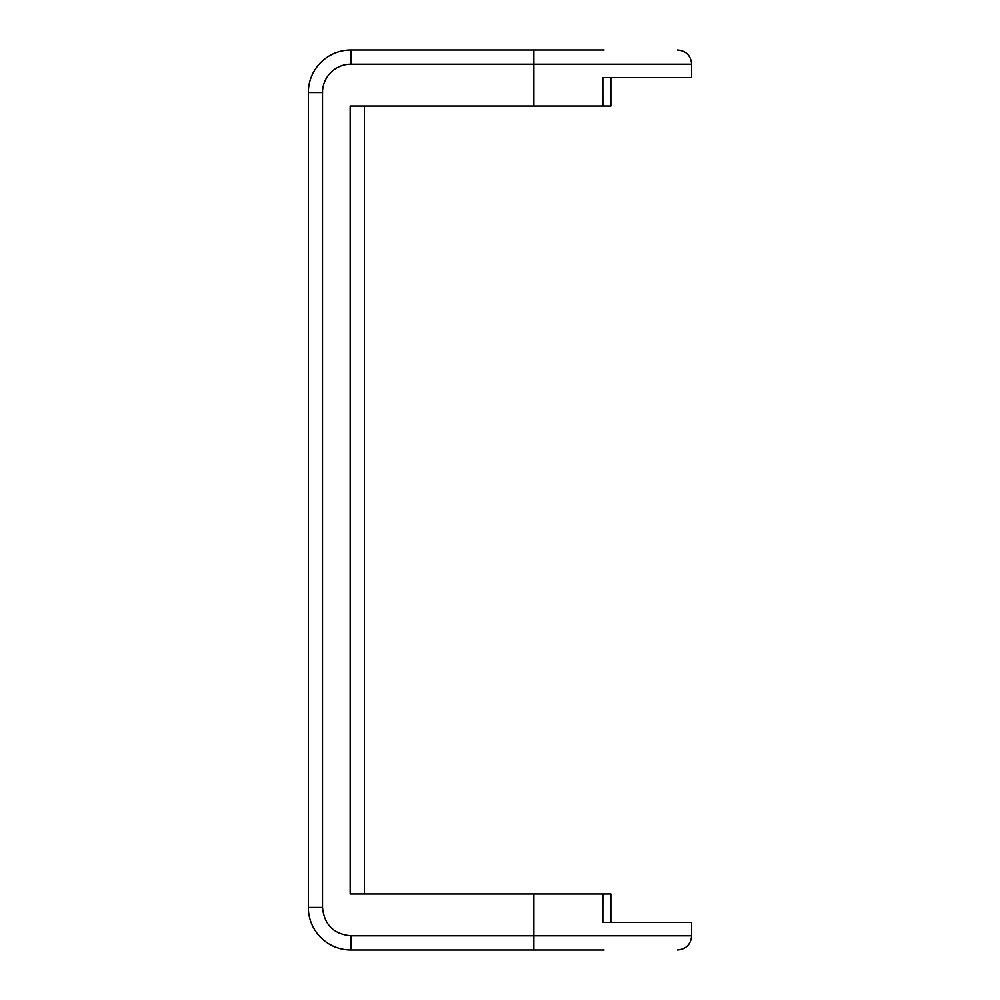 <?xml version="1.0" encoding="UTF-8"?>
<svg xmlns="http://www.w3.org/2000/svg" width="1000" height="1000" viewBox="0 0 1000 1000"><rect width="100%" height="100%" fill="white"/><g stroke="black" fill="none" stroke-linecap="round" stroke-linejoin="round"><path stroke-width="1.5" d="M608.862 922.337L610.825 922.337L610.825 893.975L350.175 893.975L350.175 106.025L533.862 106.025L533.862 64.188L691.663 64.188C690.837 55.562 686.112 50.825 677.487 50M602.837 893.975L602.8 922.337L691.663 922.337L691.663 935.812C690.837 944.438 686.112 949.175 677.487 950M603.387 77.663L691.663 77.663L691.663 64.188M610.825 77.663L610.825 106.025L533.862 106.025M604.075 50L350.887 50L350.887 64.188A28.375 28.375 0 0 0 322.512 92.55L308.337 92.55A42.55 42.55 0 0 1 350.887 50M364.363 893.975L364.363 106.025M308.337 92.55L308.337 907.45A42.55 42.55 0 0 0 350.887 950L350.887 935.812C333.663 934.125 324.212 924.663 322.512 907.45L308.337 907.45M604.075 950L350.887 950M533.862 893.975L533.862 935.812L691.663 935.812M602.837 106.025L602.8 77.663M533.862 50L533.862 64.188L350.887 64.188M322.512 92.55L322.512 907.45M533.862 950L533.862 935.812L350.887 935.812"/></g></svg>
